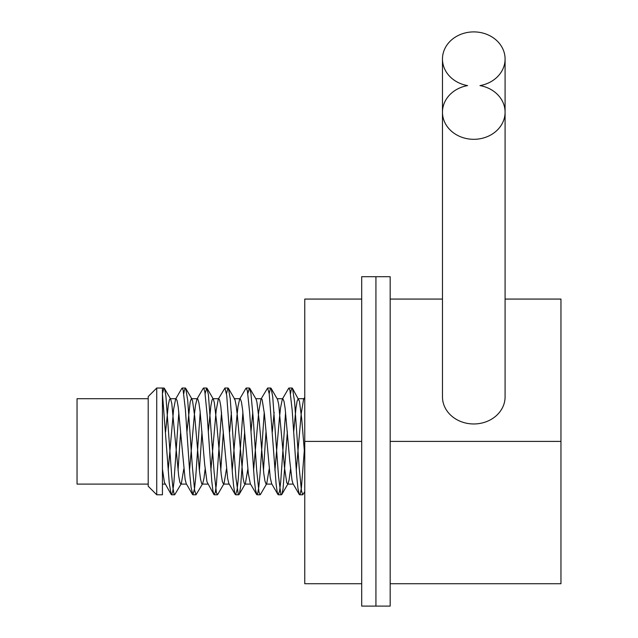 <?xml version="1.0" encoding="UTF-8"?>
<svg xmlns="http://www.w3.org/2000/svg" width="638" height="638" viewBox="0 0 638 638"><rect width="100%" height="100%" fill="white"/><g stroke="black" fill="none" stroke-linecap="round" stroke-linejoin="round"><path stroke-width="0.96" d="M148.199 398.702L77.038 398.702L77.038 484.098L148.199 484.098M361.698 299.07L304.765 299.07L304.765 583.73L361.698 583.73M361.698 441.4L304.765 441.4M361.698 606.1L361.698 276.701L361.698 606.1L375.934 606.1L375.934 276.701L361.698 276.701L390.169 276.701L390.169 606.1L361.698 606.1M390.169 299.07L442.469 299.07M505.089 299.07L560.962 299.07L560.962 583.73L390.169 583.73M390.169 441.4L560.962 441.4M479.959 85.604A31.31 27.115 0 0 0 505.089 59.015A31.31 27.115 0 0 0 473.779 31.9A31.31 27.115 0 0 0 442.469 59.015A31.31 27.115 0 0 0 467.598 85.604A31.31 27.115 0 0 0 442.469 112.184A31.31 27.115 0 0 0 473.779 139.307A31.31 27.115 0 0 0 505.089 112.184A31.31 27.115 0 0 0 479.959 85.604M442.469 59.015L442.469 396.852A31.31 27.115 0 0 0 473.779 423.967A31.31 27.115 0 0 0 505.089 396.852L505.089 59.015M304.765 491.667L302.779 494.777L301.447 490.766L299.15 467.215L294.557 401.39L292.467 388.343L292.1 388.032L291.111 390.265L290.537 393.59M287.371 431.822L283.073 488.636L281.924 494.203L281.422 494.769L280.768 493.796L278.479 475.908L272.729 396.86L271.118 388.351L270.432 388.255L269.18 393.598M266.022 431.83L263.454 470.517M249.769 388.343L256.029 399.101L256.883 401.892L259.188 420.745L263.781 473.444L264.937 480.996L266.086 484.059L266.7 483.7L260.448 494.458L260.073 494.777L258.948 491.866L256.651 469.895L253.206 418.129L250.909 393.191L249.402 388.032L247.831 393.598M244.673 431.83L240.566 487.105L239.417 493.66L238.724 494.769L238.269 494.298L235.972 478.221L230.23 398.646L228.42 388.351L227.933 388.056L226.482 393.598M223.324 431.822L220.748 470.517M207.071 388.343L213.323 399.101L214.336 402.642L216.633 422.404L221.234 474.656L222.383 481.666L223.531 484.098L224.002 483.7L217.598 494.665L216.441 492.791L214.145 472.471L208.403 394.611L206.696 388.032L205.133 393.598M201.975 431.83L199.399 470.517M186.942 431.822L190.188 401.924L191.336 398.758L192.485 400.433L194.781 417.005L199.383 470.365L200.531 479.138L201.68 483.628L202.19 484.098L202.653 483.7L196.025 494.777L194.622 490.287L192.325 466.115L187.732 400.576L185.722 388.343L185.355 388.024L184.286 390.639L183.784 393.598M180.626 431.822L178.05 470.525M164.373 388.343L170.633 399.109L171.781 403.463L178.68 475.804L179.836 482.248L180.841 484.098L181.304 483.7L174.676 494.769L173.943 493.549L172.794 486.818L171.646 474.951L165.904 396.182L164.756 389.339L163.998 388.032L162.435 393.59L162.435 388.024L163.998 388.024M162.435 393.59L169.277 483.365L171.175 494.458L171.574 494.777L172.723 491.579L173.879 482.703L178.839 412.276M192.524 494.458L186.256 483.684L185.108 479.313L178.209 406.972L177.053 400.536L176.056 398.702L175.594 399.101L181.918 388.239L183.066 389.674L185.363 409.277L189.957 476.044L191.105 487.552L192.891 494.769L194.55 488.548L195.699 477.583L200.196 412.292M213.874 494.458L206.959 481.786L204.654 464.193L200.053 411.047L198.904 402.801L197.756 398.925L196.943 399.109L203.195 388.343L203.737 388.095L204.886 392.011L207.191 415.537L211.784 481.371L212.933 490.837L214.081 494.713L215.229 492.552L216.378 484.601L221.546 412.276M235.223 494.458L228.811 483.381L227.654 478.412L220.756 405.896L219.608 400.034L218.754 398.702L218.292 399.101L224.919 388.032L226.713 395.313L232.455 473.619L233.612 485.909L234.76 493.158L235.589 494.769L237.049 489.928L238.197 479.808L242.895 412.292M250.311 483.7L248.357 473.691L242.607 409.755L241.459 402.036L240.303 398.774L239.641 399.109L245.893 388.343L246.268 388.024L247.392 390.911L249.689 412.858L254.283 479.242L255.431 489.585L256.947 494.769L257.728 493.357L258.876 486.355L260.025 474.265L264.244 412.284M277.921 494.458L271.668 483.7L270.209 477.439L264.459 414.301L262.154 399.611L261.452 398.702L260.99 399.101L267.617 388.032L269.22 393.821L276.11 484.122L277.259 492.313L278.296 494.777L279.556 491.14L280.704 481.905L285.593 412.284M299.27 494.458L293.017 483.7L292.052 480.406L289.756 460.931L285.154 408.527L284.006 401.342L282.857 398.71L282.339 399.109L288.743 388.143L289.891 389.993L292.188 410.282L296.782 476.985L297.93 488.166L299.27 494.45L299.645 494.769L300.235 493.979L301.383 487.958L304.765 444.75M165.593 431.83L168.336 404.739L169.485 399.555L170.163 398.702M181.304 483.7L183.784 469.034M202.653 483.7L203.985 478.277L205.133 469.034M208.291 431.822L210.883 405.744L212.031 399.962L212.861 398.702M224.002 483.7L226.482 469.034M229.64 431.83L231.427 412.292M240.103 398.702L234.21 398.702L235.031 399.946L236.18 405.688L237.336 415.482L243.086 478.229L244.234 483.317L244.888 484.098L245.383 483.644L247.831 469.034M250.997 431.822L252.776 412.276M266.7 483.7L269.18 469.026M272.346 431.83L274.125 412.284M271.118 388.343L277.586 399.532L278.734 404.691L284.484 467.495L286.781 482.91L287.937 483.875L289.086 480.023L290.537 469.034M293.695 431.822L295.984 407.945L297.133 401.031L298.265 398.702M292.467 388.343L299.437 401.214L301.734 419.118L304.765 455.771M304.765 399.388L304.159 398.702L303.56 399.364L301.256 413.312L296.263 470.525M282.339 399.109L280.56 407.714L279.404 418.337L274.914 470.517M260.99 399.101L258.709 411.925L253.565 470.525M239.641 399.109L238.006 406.589L236.857 416.774L232.216 470.517M218.292 399.101L216.154 410.593L210.867 470.517M196.943 399.109L195.459 405.537L194.303 415.266L189.518 470.517M175.594 399.101L173.608 409.325L168.169 470.517M171.175 494.458L164.405 482.36L162.435 469.034M156.741 388.024L156.741 494.777L162.435 494.777L162.435 388.024L156.741 388.024L148.199 396.565L148.199 486.236L156.741 494.777M171.542 494.777L174.676 494.777M192.891 494.777L196.025 494.777M214.24 494.777L217.375 494.777M235.589 494.777L238.724 494.777M256.947 494.777L260.073 494.777M278.296 494.777L281.422 494.777M299.645 494.777L302.779 494.777M182.221 388.024L185.347 388.024M203.57 388.024L206.696 388.024M224.919 388.024L228.053 388.024M246.268 388.024L249.402 388.024M267.617 388.024L270.751 388.024M288.966 388.024L292.1 388.024M281.797 494.458L288.049 483.7M239.098 494.458L245.351 483.7M228.42 388.343L234.68 399.101M185.722 388.343L191.974 399.101M256.572 494.458L250.319 483.7M304.765 397.251L303.688 399.101M162.435 484.098L165.146 484.098M180.841 484.098L186.495 484.098M202.19 484.098L207.844 484.098M223.539 484.098L229.201 484.098M244.888 484.098L250.551 484.098M266.237 484.098L271.9 484.098M287.586 484.098L293.249 484.098M170.394 398.702L176.056 398.702M191.512 398.702L197.405 398.702M213.092 398.702L218.754 398.702M255.798 398.702L261.452 398.702M277.147 398.702L282.801 398.702M298.496 398.702L304.159 398.702"/></g></svg>
